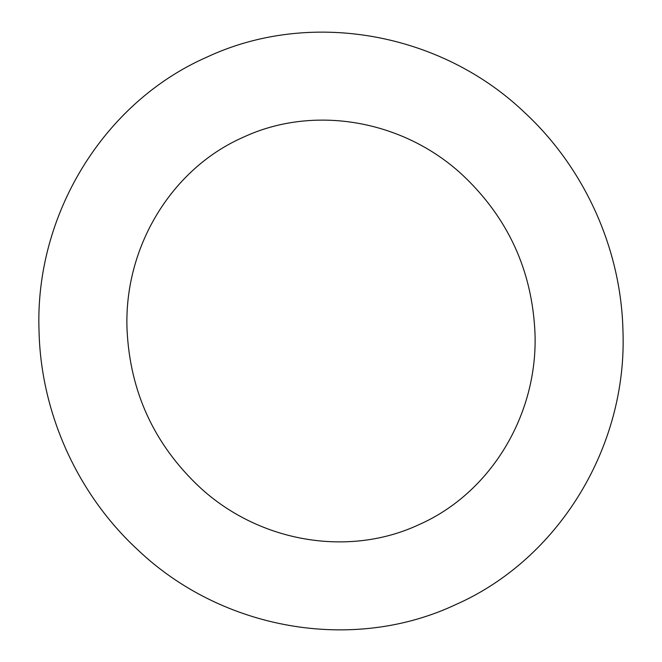 <?xml version="1.0" encoding="UTF-8"?>
<svg xmlns="http://www.w3.org/2000/svg" width="662" height="662" viewBox="0 0 662 662"><rect width="100%" height="100%" fill="white"/><g stroke="black" fill="none" stroke-linecap="round" stroke-linejoin="round"><path stroke-width="0.99" d="M534.979 332.887C538.132 415.24 490.145 493.38 418.988 524.635C349.263 557.354 259.81 542.749 199.858 487.348C154.147 444.483 129.868 391.738 127.021 329.113C123.868 246.761 171.855 168.62 243.012 137.365C312.861 104.588 402.496 119.309 462.44 174.925C507.969 217.765 532.14 270.419 534.979 332.887M455.39 604.754C352.482 653.08 221.638 630.05 137.34 549.419C77.429 493.96 40.978 413.179 39.05 331.571C34.416 215.613 103.032 102.776 206.61 57.246C309.518 8.92 440.362 31.95 524.66 112.581C584.571 168.04 621.022 248.821 622.95 330.429C627.576 446.411 558.951 559.241 455.39 604.754"/></g></svg>
